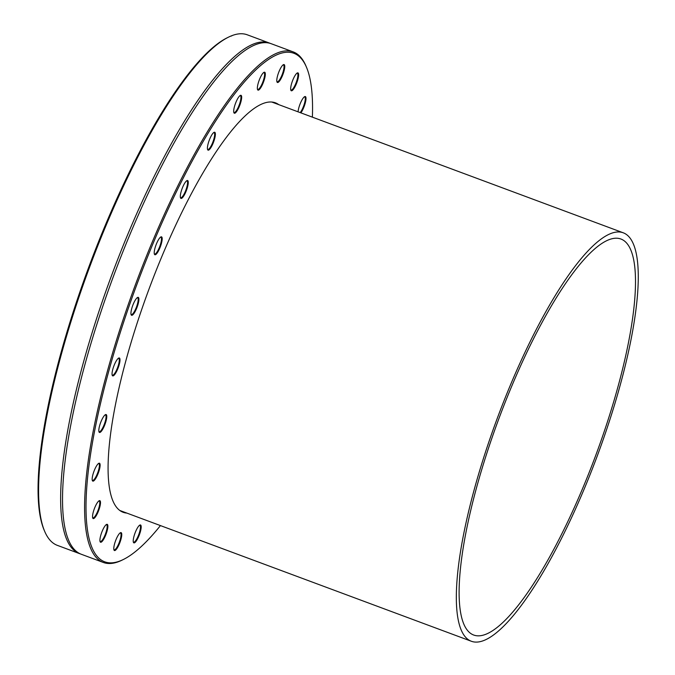 <?xml version="1.0" encoding="UTF-8"?>
<svg xmlns="http://www.w3.org/2000/svg" width="675" height="675" viewBox="0 0 675 675"><rect width="100%" height="100%" fill="white"/><g stroke="black" fill="none" stroke-linecap="round" stroke-linejoin="round"><path stroke-width="1.01" d="M160.431 525.589A271.291 66.513 -69.6 0 1 123.508 559.423A271.291 66.513 -69.6 0 1 121.77 327.881A271.291 66.513 -69.6 0 1 288.183 52.228A271.291 66.513 -69.6 0 1 306.551 67.407A271.291 66.513 -69.6 0 1 312.382 117.146M306.551 67.407L306.003 66.099A272.371 66.774 110.4 0 0 293.262 51.916A272.371 66.774 110.4 0 0 287.558 50.861A272.371 66.774 110.4 0 0 131.701 294.865A272.371 66.774 110.4 0 0 103.326 562.461A272.371 66.774 110.4 0 0 122.234 560.056L123.508 559.423M118.403 358.248A9.543 2.337 110.4 0 0 113.678 366.533A9.543 2.337 110.4 0 0 112.244 375.384A9.543 2.337 110.4 0 0 118.209 367.748A9.543 2.337 110.4 0 0 118.682 358.071A9.543 2.337 110.4 0 0 118.403 358.248M96.609 465.784A9.543 2.337 110.4 0 0 92.365 480.608A9.543 2.337 110.4 0 0 98.331 472.981A9.543 2.337 110.4 0 0 98.803 463.303A9.543 2.337 110.4 0 0 96.609 465.784M102.322 530.913A9.543 2.337 110.4 0 0 100.119 541.738A9.543 2.337 110.4 0 0 106.085 534.102A9.543 2.337 110.4 0 0 106.557 524.424A9.543 2.337 110.4 0 0 102.322 530.913M134.013 536.203A9.543 2.337 110.4 0 0 133.431 542.371A9.543 2.337 110.4 0 0 139.396 534.735A9.543 2.337 110.4 0 0 139.868 525.066A9.543 2.337 110.4 0 0 134.013 536.203M296.224 84.189A9.543 2.337 110.4 0 0 297.312 72.959A9.543 2.337 110.4 0 0 292.452 81A9.543 2.337 110.4 0 0 290.866 90.264A9.543 2.337 110.4 0 0 296.224 84.189M264.532 78.899A9.543 2.337 110.4 0 0 264.001 72.318A9.543 2.337 110.4 0 0 259.141 80.367A9.543 2.337 110.4 0 0 257.563 89.632A9.543 2.337 110.4 0 0 260.71 87.809A9.543 2.337 110.4 0 0 264.532 78.899M215.35 134.882A9.543 2.337 110.4 0 0 214.059 132.342A9.543 2.337 110.4 0 0 209.199 140.383A9.543 2.337 110.4 0 0 207.622 149.648A9.543 2.337 110.4 0 0 211.815 146.036A9.543 2.337 110.4 0 0 215.35 134.882M161.865 237.128A9.543 2.337 110.4 0 0 160.869 236.933A9.543 2.337 110.4 0 0 156.009 244.974A9.543 2.337 110.4 0 0 154.432 254.239A9.543 2.337 110.4 0 0 159.637 248.51A9.543 2.337 110.4 0 0 161.865 237.128M126.807 513.076A218.43 53.553 -69.6 0 1 123.103 512.274A218.43 53.553 -69.6 0 1 145.868 297.667A218.43 53.553 -69.6 0 1 270.852 101.984A218.43 53.553 -69.6 0 1 275.434 102.828A218.43 53.553 -69.6 0 1 278.758 104.642M138.046 297.337A9.543 2.337 110.4 0 0 137.582 297.464A9.543 2.337 110.4 0 0 132.73 305.505A9.543 2.337 110.4 0 0 131.144 314.769A9.543 2.337 110.4 0 0 136.822 307.893A9.543 2.337 110.4 0 0 138.046 297.337M188.232 181.718A9.543 2.337 110.4 0 0 186.958 180.613A9.543 2.337 110.4 0 0 182.098 188.654A9.543 2.337 110.4 0 0 180.52 197.918A9.543 2.337 110.4 0 0 185.22 193.278A9.543 2.337 110.4 0 0 188.232 181.718M241.38 99.816A9.543 2.337 110.4 0 0 240.342 95.403A9.543 2.337 110.4 0 0 235.482 103.444A9.543 2.337 110.4 0 0 233.896 112.708A9.543 2.337 110.4 0 0 237.566 110.05A9.543 2.337 110.4 0 0 241.38 99.816M283.238 73.575A9.543 2.337 110.4 0 0 283.433 64.665A9.543 2.337 110.4 0 0 278.573 72.706A9.543 2.337 110.4 0 0 276.995 81.97A9.543 2.337 110.4 0 0 283.238 73.575M300.881 112.868A9.543 2.337 110.4 0 0 302.594 110.025A9.543 2.337 110.4 0 0 305.834 100.398A9.543 2.337 110.4 0 0 304.687 96.635A9.543 2.337 110.4 0 0 300.611 102.735A9.543 2.337 110.4 0 0 298.063 111.822M115.298 541.536A9.543 2.337 110.4 0 0 113.999 550.024A9.543 2.337 110.4 0 0 119.964 542.396A9.543 2.337 110.4 0 0 120.437 532.718A9.543 2.337 110.4 0 0 115.298 541.536M95.943 505.077A9.543 2.337 110.4 0 0 92.745 518.054A9.543 2.337 110.4 0 0 98.71 510.427A9.543 2.337 110.4 0 0 99.183 500.749A9.543 2.337 110.4 0 0 95.943 505.077M104.271 415.699A9.543 2.337 110.4 0 0 100.052 424.271A9.543 2.337 110.4 0 0 99.022 431.949A9.543 2.337 110.4 0 0 104.988 424.313A9.543 2.337 110.4 0 0 105.46 414.644A9.543 2.337 110.4 0 0 104.271 415.699M103.326 562.461L81.278 554.259A272.371 66.774 -69.6 0 1 65.332 529.715A272.371 66.774 -69.6 0 1 113.67 275.704A272.371 66.774 -69.6 0 1 243.101 51.865A272.371 66.774 -69.6 0 1 265.511 42.66A272.371 66.774 -69.6 0 1 271.215 43.715L293.262 51.916M228.361 37.218L227.087 37.851A271.291 66.513 110.4 0 0 88.999 266.524A271.291 66.513 110.4 0 0 44.044 529.858L44.601 531.174A272.371 66.774 -69.6 0 1 89.724 266.802A272.371 66.774 -69.6 0 1 228.361 37.218A272.371 66.774 -69.6 0 1 231.263 35.902A3.215 0.658 -163.3 0 0 231.947 35.708A3.215 0.658 -163.3 0 0 231.947 35.632A272.371 66.774 -69.6 0 1 241.566 33.75A272.371 66.774 -69.6 0 1 247.278 34.805L269.317 43.006A272.371 66.774 -69.6 0 1 270.262 43.394M80.342 553.88A272.371 66.774 -69.6 0 1 79.38 553.559L57.333 545.358A272.371 66.774 -69.6 0 1 44.601 531.174M79.38 553.559A272.371 66.774 -69.6 0 1 107.755 285.955A272.371 66.774 -69.6 0 1 263.613 41.951A272.371 66.774 -69.6 0 1 269.317 43.006M231.086 36.112L231.947 35.632M118.344 358.29A9.011 2.211 -69.6 0 1 118.673 358.315A9.011 2.211 -69.6 0 1 118.117 366.052A9.011 2.211 -69.6 0 1 113.282 374.954A9.011 2.211 -69.6 0 1 112.396 375.199A9.011 2.211 -69.6 0 1 112.126 374.996M105.123 414.855A9.011 2.211 -69.6 0 1 105.443 414.88A9.011 2.211 -69.6 0 1 105.224 421.521A9.011 2.211 -69.6 0 1 100.912 430.684A9.011 2.211 -69.6 0 1 99.166 431.764A9.011 2.211 -69.6 0 1 98.904 431.561M98.466 463.514A9.011 2.211 -69.6 0 1 98.795 463.539A9.011 2.211 -69.6 0 1 98.854 469.117A9.011 2.211 -69.6 0 1 95.217 478.01A9.011 2.211 -69.6 0 1 92.509 480.423A9.011 2.211 -69.6 0 1 92.247 480.229M98.845 500.96A9.011 2.211 -69.6 0 1 99.166 500.985A9.011 2.211 -69.6 0 1 96.576 513.709A9.011 2.211 -69.6 0 1 92.888 517.868A9.011 2.211 -69.6 0 1 92.627 517.674M106.22 524.644A9.011 2.211 -69.6 0 1 106.549 524.661A9.011 2.211 -69.6 0 1 104.895 535.342A9.011 2.211 -69.6 0 1 100.263 541.544A9.011 2.211 -69.6 0 1 100.001 541.35M120.099 532.929A9.011 2.211 -69.6 0 1 120.428 532.955A9.011 2.211 -69.6 0 1 119.618 541.443A9.011 2.211 -69.6 0 1 114.142 549.838A9.011 2.211 -69.6 0 1 113.881 549.644M139.531 525.277A9.011 2.211 -69.6 0 1 139.86 525.302A9.011 2.211 -69.6 0 1 139.733 531.588A9.011 2.211 -69.6 0 1 133.574 542.185A9.011 2.211 -69.6 0 1 133.312 541.991M304.349 96.846A9.011 2.211 -69.6 0 1 304.678 96.871A9.011 2.211 -69.6 0 1 302.079 109.586A9.011 2.211 -69.6 0 1 300.198 112.615M296.966 73.17A9.011 2.211 -69.6 0 1 297.295 73.195A9.011 2.211 -69.6 0 1 295.642 83.869A9.011 2.211 -69.6 0 1 291.018 90.079A9.011 2.211 -69.6 0 1 290.756 89.885M283.095 64.876A9.011 2.211 -69.6 0 1 283.416 64.901A9.011 2.211 -69.6 0 1 282.606 73.389A9.011 2.211 -69.6 0 1 277.138 81.785A9.011 2.211 -69.6 0 1 276.877 81.591M263.663 72.537A9.011 2.211 -69.6 0 1 263.984 72.554A9.011 2.211 -69.6 0 1 263.866 78.848A9.011 2.211 -69.6 0 1 257.707 89.438A9.011 2.211 -69.6 0 1 257.445 89.243M239.996 95.614A9.011 2.211 -69.6 0 1 240.325 95.639A9.011 2.211 -69.6 0 1 240.68 99.883A9.011 2.211 -69.6 0 1 237.566 108.667A9.011 2.211 -69.6 0 1 234.048 112.523A9.011 2.211 -69.6 0 1 233.786 112.328M213.722 132.553A9.011 2.211 -69.6 0 1 214.051 132.578A9.011 2.211 -69.6 0 1 214.642 135.059A9.011 2.211 -69.6 0 1 211.773 144.636A9.011 2.211 -69.6 0 1 207.765 149.462A9.011 2.211 -69.6 0 1 207.503 149.268M186.612 180.824A9.011 2.211 -69.6 0 1 186.941 180.849A9.011 2.211 -69.6 0 1 187.523 181.972A9.011 2.211 -69.6 0 1 185.144 191.877A9.011 2.211 -69.6 0 1 180.664 197.733A9.011 2.211 -69.6 0 1 180.402 197.539M160.532 237.144A9.011 2.211 -69.6 0 1 160.861 237.17A9.011 2.211 -69.6 0 1 161.173 237.431A9.011 2.211 -69.6 0 1 159.502 247.118A9.011 2.211 -69.6 0 1 154.575 254.053A9.011 2.211 -69.6 0 1 154.313 253.859M137.244 297.675A9.011 2.211 -69.6 0 1 137.388 297.667A9.011 2.211 -69.6 0 1 137.573 297.7A9.011 2.211 -69.6 0 1 136.637 306.551A9.011 2.211 -69.6 0 1 131.482 314.618A9.011 2.211 -69.6 0 1 131.296 314.584A9.011 2.211 -69.6 0 1 131.026 314.39M600.32 442.775A211.25 51.789 -69.6 0 1 473.648 635.015A211.25 51.789 -69.6 0 1 498.766 418.973A211.25 51.789 -69.6 0 1 620.966 239.043A211.25 51.789 -69.6 0 1 600.32 442.775M601.982 442.96A217.89 53.418 110.4 0 0 623.278 232.808A217.89 53.418 110.4 0 0 497.239 418.407A217.89 53.418 110.4 0 0 471.327 641.25A217.89 53.418 110.4 0 0 601.982 442.96M623.278 232.808L271.73 102.026M471.327 641.25L119.779 510.46"/></g></svg>

